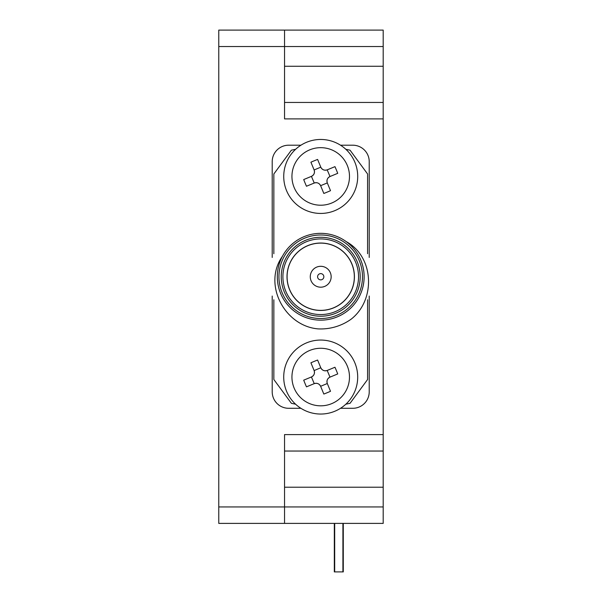 <?xml version="1.0" encoding="UTF-8"?>
<svg xmlns="http://www.w3.org/2000/svg" width="602" height="602" viewBox="0 0 602 602"><rect width="100%" height="100%" fill="white"/><g stroke="black" fill="none" stroke-linecap="round" stroke-linejoin="round"><path stroke-width="0.9" d="M383.196 434.599L284.543 434.599L284.543 506.952L383.196 506.952L383.196 451.041L284.543 451.041L383.196 451.041L383.196 118.895L284.543 118.895L284.543 46.542L218.767 46.542L218.767 523.394L284.543 523.394L284.543 506.952L218.767 506.952M383.196 506.952L383.196 523.394L284.543 523.394M284.543 30.1L383.196 30.1L383.196 46.542L284.543 46.542L284.543 30.1L218.767 30.1L218.767 46.542M284.543 102.453L383.196 102.453L383.196 46.542M383.196 102.453L383.196 118.895M320.715 266.302A10.445 10.445 0 0 0 311.67 281.969A10.445 10.445 0 0 0 329.761 281.969A10.445 10.445 0 0 0 320.715 266.302M320.715 243.118A33.629 33.629 0 0 0 291.594 293.558A33.629 33.629 0 0 0 349.837 293.558A33.629 33.629 0 0 0 320.715 243.118M320.715 243.035A33.712 33.712 0 0 0 291.526 293.603A33.712 33.712 0 0 0 349.905 293.603A33.712 33.712 0 0 0 320.715 243.035M320.715 238.926A37.821 37.821 0 0 0 287.967 295.657A37.821 37.821 0 0 0 353.464 295.657A37.821 37.821 0 0 0 320.715 238.926A37.821 37.821 0 0 0 287.967 295.657A37.821 37.821 0 0 0 353.464 295.657A37.821 37.821 0 0 0 320.715 238.926M320.715 233.335A43.412 43.412 0 0 1 363.548 283.805A43.412 43.412 0 0 1 306.794 317.864A43.412 43.412 0 0 1 320.715 233.335M282.406 256.324C262.487 284.362 284.716 326.141 318.134 328.888A52.208 52.208 0 0 0 351.297 319.06C375.829 299.834 374.226 256.798 346.218 241.62M367.581 299.758L367.581 379.516L350.063 403.287A129.904 129.904 0 0 1 345.857 404.19A37 37 0 0 1 289.554 396.996A37 37 0 0 1 306.591 342.854A37 37 0 0 1 345.857 404.19M345.857 149.304A37 37 0 0 1 343.968 205.222A37 37 0 0 1 288.9 195.326A37 37 0 0 1 345.857 149.304A129.904 129.904 0 0 1 350.063 150.207L367.581 173.978L367.581 253.735M273.85 253.735L273.85 173.978L291.368 150.207A129.904 129.904 0 0 1 295.574 149.304M295.574 404.19A129.904 129.904 0 0 1 291.368 403.287L273.85 379.516L273.85 299.758M340.529 408.291L352.78 408.291A16.442 16.442 0 0 0 369.222 391.849L369.222 296.049M369.222 257.445L369.222 161.645A16.442 16.442 0 0 0 352.78 145.202L340.529 145.202M300.895 145.202L288.651 145.202A16.442 16.442 0 0 0 272.209 161.645L272.209 257.445M272.209 296.049L272.209 391.849A16.442 16.442 0 0 0 288.651 408.291L300.895 408.291M309.729 350.454A28.776 28.776 0 0 1 349.017 371.87A28.776 28.776 0 0 1 327.872 404.92A28.776 28.776 0 0 1 293.415 386.145A28.776 28.776 0 0 1 309.729 350.454M309.729 149.845A28.776 28.776 0 0 1 344.419 160.132A28.776 28.776 0 0 1 335.322 201.234A28.776 28.776 0 0 1 294.957 189.269A28.776 28.776 0 0 1 309.729 149.845M323.831 394.054L320.64 386.333C319.226 383.677 317.073 382.789 314.191 383.655L306.471 386.845A70.855 35.428 -112.4 0 1 303.709 380.163L311.43 376.972C314.086 375.558 314.974 373.413 314.109 370.531L310.918 362.803A70.855 35.428 -22.4 0 1 317.6 360.041L320.791 367.762C322.205 370.418 324.358 371.314 327.24 370.441L334.96 367.25A70.855 35.428 67.6 0 1 337.722 373.94L330.001 377.13C327.345 378.545 326.457 380.69 327.322 383.572L330.513 391.292A70.855 35.428 157.6 0 1 323.831 394.054M323.831 193.453L320.64 185.725C319.226 183.076 317.073 182.18 314.191 183.053L306.471 186.244A70.855 35.428 -112.4 0 1 303.709 179.554L311.43 176.363C314.086 174.949 314.974 172.804 314.109 169.922L310.918 162.201A70.855 35.428 -22.4 0 1 317.6 159.44L320.791 167.16C322.205 169.817 324.358 170.705 327.24 169.832L334.96 166.649A70.855 35.428 67.6 0 1 337.722 173.331L330.001 176.521C327.345 177.936 326.457 180.081 327.322 182.963L330.513 190.683A70.855 35.428 157.6 0 1 323.831 193.453M314.191 383.655L314.244 383.64A4.936 4.936 0 0 1 320.618 386.288L320.64 386.333M314.244 383.64L311.43 376.972M314.109 370.531L314.124 370.576A4.936 4.936 0 0 1 311.482 376.95M314.124 370.576L320.791 367.762M327.24 370.441L327.187 370.463A4.936 4.936 0 0 1 320.813 367.814M327.187 370.463L330.001 377.13M327.322 383.572L327.307 383.519A4.936 4.936 0 0 1 329.949 377.145M327.307 383.519L320.618 386.288M314.191 183.053L314.244 183.031A4.936 4.936 0 0 1 320.618 185.679L320.64 185.725M314.244 183.031L311.43 176.363M314.109 169.922L314.124 169.967A4.936 4.936 0 0 1 311.482 176.348M314.124 169.967L320.791 167.16M327.24 169.832L327.187 169.854A4.936 4.936 0 0 1 320.813 167.205M327.187 169.854L330.001 176.521M327.322 182.963L327.307 182.918A4.936 4.936 0 0 1 329.949 176.544M327.307 182.918L320.618 185.679M334.321 523.394L334.321 571.9L343.283 571.9L343.283 523.394M317.593 276.747A3.123 3.123 0 0 1 322.281 274.038A3.123 3.123 0 0 1 322.281 279.448A3.123 3.123 0 0 1 317.593 276.747A3.123 3.123 0 0 1 322.281 274.038A3.123 3.123 0 0 1 322.281 279.448A3.123 3.123 0 0 1 317.593 276.747M383.196 350.74L383.196 202.754M320.715 237.286A39.461 39.461 0 0 1 354.894 296.477A39.461 39.461 0 0 1 286.537 296.477A39.461 39.461 0 0 1 320.715 237.286M320.715 234.983A41.764 41.764 0 0 0 284.543 297.629A41.764 41.764 0 0 0 356.888 297.629A41.764 41.764 0 0 0 320.715 234.983M284.543 487.221L383.196 487.221M284.543 66.273L383.196 66.273M342.914 571.9L342.914 523.394M334.689 571.9L334.689 523.394"/></g></svg>
